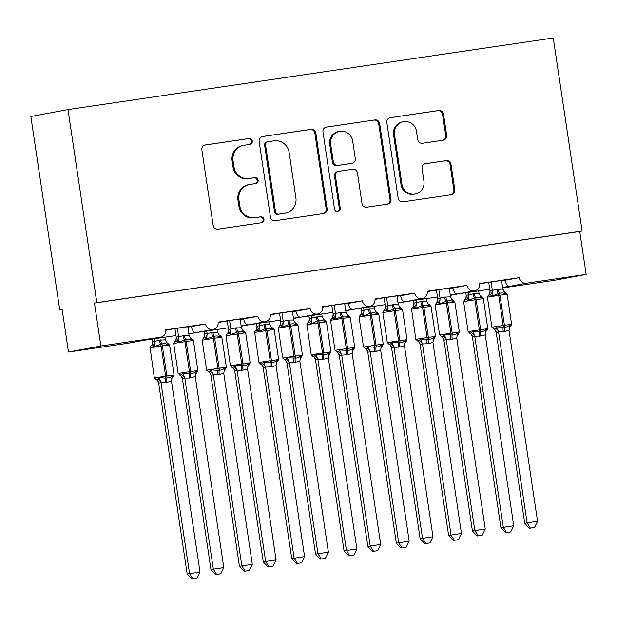 <?xml version="1.0" encoding="UTF-8"?>
<svg xmlns="http://www.w3.org/2000/svg" width="617" height="617" viewBox="0 0 617 617"><rect width="100%" height="100%" fill="white"/><g stroke="black" fill="none" stroke-linecap="round" stroke-linejoin="round"><path stroke-width="0.93" d="M252.26 141.031A2.977 2.908 79.5 0 0 248.952 138.509L205.322 144.941A4.257 4.149 79.5 0 0 201.844 149.761L213.173 225.56A4.257 4.149 79.5 0 0 217.909 229.169L261.539 222.729A2.977 2.908 79.5 0 0 263.968 219.359A2.977 2.908 79.5 0 0 260.652 216.837L255.006 217.67A13.628 13.281 79.5 0 1 239.851 206.132L238.91 199.815A13.628 13.281 79.5 0 1 250.039 184.398L255.685 183.565A2.977 2.908 79.5 0 0 258.114 180.195A2.977 2.908 79.5 0 0 254.806 177.673L249.152 178.506A13.628 13.281 79.5 0 1 234.005 166.968L233.056 160.651A13.628 13.281 79.5 0 1 244.185 145.234L249.831 144.401A2.977 2.908 79.5 0 0 252.26 141.031M249.322 144.478A2.977 2.908 79.5 0 0 247.995 138.686L204.79 145.057M261.03 222.806A2.977 2.908 79.5 0 0 259.703 217.014L255.006 217.67M255.176 183.642A2.977 2.908 79.5 0 0 253.849 177.85L249.152 178.506M443.199 140.19A4.257 4.149 79.5 0 0 446.677 135.37L443.5 114.106A4.257 4.149 79.5 0 0 438.764 110.505L390.306 117.646A4.257 4.149 79.5 0 0 386.836 122.467L398.166 198.265A4.257 4.149 79.5 0 0 402.901 201.875L451.351 194.725A4.257 4.149 79.5 0 0 454.829 189.905L450.988 164.222A4.257 4.149 79.5 0 0 446.253 160.613L425.514 163.675A4.257 4.149 79.5 0 0 422.043 168.495L423.941 181.228A11.391 11.106 79.5 0 1 415.048 194.046A11.391 11.106 79.5 0 1 401.976 184.468L394.518 134.568A11.391 11.106 79.5 0 1 403.418 121.75A11.391 11.106 79.5 0 1 416.483 131.328L417.732 139.643A4.257 4.149 79.5 0 0 422.468 143.252L443.199 140.19M144.401 340.198L128.336 343.191A6.509 6.34 -100.5 0 1 128.112 343.229L68.495 352.022L62.086 309.117L59.702 309.564L30.85 116.497L67.986 109.587L96.838 302.646L94.455 303.094L100.864 345.998L160.482 337.198A6.509 6.34 -100.5 0 0 165.796 329.84L205.538 323.979A6.509 6.34 79.5 0 0 213.004 329.447A6.509 6.34 79.5 0 0 218.086 322.12L257.829 316.259A6.509 6.34 79.5 0 0 265.295 321.735A6.509 6.34 79.5 0 0 270.385 314.408L310.127 308.546A6.509 6.34 79.5 0 0 317.593 314.014A6.509 6.34 79.5 0 0 322.676 306.695L362.418 300.826A6.509 6.34 79.5 0 0 369.884 306.302A6.509 6.34 79.5 0 0 374.966 298.975L414.709 293.114A6.509 6.34 79.5 0 0 422.175 298.589A6.509 6.34 79.5 0 0 427.265 291.263L467.007 285.401A6.509 6.34 79.5 0 0 474.473 290.869A6.509 6.34 79.5 0 0 479.556 283.55L519.298 277.681A6.509 6.34 79.5 0 0 526.532 283.195L586.15 274.395L553.781 280.427L502.693 287.962M67.986 109.587L553.264 37.992L582.116 231.051L96.838 302.646M315.796 132.948A4.257 4.149 79.5 0 0 311.061 129.346L262.603 136.488A4.257 4.149 79.5 0 0 259.125 141.308L270.454 217.115A4.257 4.149 79.5 0 0 275.19 220.716L323.647 213.567A4.257 4.149 79.5 0 0 327.118 208.747L315.796 132.948L314.84 133.125A4.257 4.149 79.5 0 0 310.104 129.524L262.071 136.604M326.455 127.071L374.912 119.922A4.257 4.149 79.5 0 1 379.648 123.531L390.977 199.33A4.257 4.149 79.5 0 1 387.499 204.15L366.76 207.204A4.257 4.149 79.5 0 1 362.025 203.602L357.428 172.86A4.257 4.149 79.5 0 0 352.693 169.251L338.941 171.279A4.257 4.149 79.5 0 0 335.463 176.1L340.245 208.106A2.977 2.908 79.5 0 1 337.915 211.461A2.977 2.908 79.5 0 1 334.499 208.955L322.976 131.891A4.257 4.149 79.5 0 1 326.455 127.071L326.154 127.125M479.602 283.967L485.17 282.933L479.586 283.758M509.418 279.262L479.579 283.712M509.434 279.354L501.582 280.558M501.621 280.843L519.298 277.681M458.223 293.893L474.473 290.869M450.302 295.065L458.053 293.923C455.608 294.378 453.857 292.412 452.809 288.046L467.007 285.401M502.6 287.352L510.352 286.211C507.899 286.658 506.148 284.699 505.099 280.326M427.311 291.679L432.872 290.646L427.288 291.471M457.128 286.974L427.288 291.432M457.135 287.067L449.292 288.27M449.33 288.555L452.809 288.046M405.932 301.613L422.175 298.589M398.011 302.785L405.762 301.636C403.31 302.091 401.559 300.132 400.51 295.759L414.709 293.114M375.02 299.399L380.581 298.358L374.997 299.183M404.829 294.695L374.989 299.145M404.845 294.779L396.993 295.983M397.039 296.268L400.51 295.759M353.634 309.325L369.884 306.302M345.721 310.498L353.472 309.356C351.019 309.803 349.268 307.844 348.219 303.471L362.418 300.826M322.722 307.112L328.29 306.078L322.706 306.904M352.538 302.407L322.699 306.857M352.554 302.5L344.702 303.703M344.741 303.988L348.219 303.471M301.343 317.045L317.593 314.014M293.422 318.21L301.173 317.069C298.728 317.524 296.978 315.557 295.929 311.192L310.127 308.546M270.431 314.824L275.992 313.791L270.408 314.616M300.248 310.12L270.408 314.577M300.255 310.212L292.412 311.415M292.45 311.701L295.929 311.192M249.052 324.758L265.295 321.735M241.131 325.93L248.882 324.781C246.43 325.236 244.679 323.277 243.63 318.904L257.829 316.259M218.14 322.544L223.701 321.511L218.117 322.329M247.949 317.84L218.109 322.29M247.965 317.925L240.113 319.128M240.16 319.413L243.63 318.904M196.754 332.47L213.004 329.447M188.841 333.643L196.592 332.501C194.139 332.949 192.388 330.99 191.339 326.617L205.538 323.979M165.842 330.257L171.41 329.223L165.826 330.049M195.658 325.552L165.819 330.002M195.674 325.645L187.823 326.848M187.861 327.133L191.339 326.617M160.713 337.16L144.463 340.191M582.116 231.051L579.741 231.498L586.15 274.395M579.741 231.498L94.455 303.094M68.495 352.022L100.864 345.998M62.101 309.21L59.702 309.564M243.707 145.311L242.751 145.489A13.628 13.281 79.5 0 0 232.108 160.829L233.056 160.651M248.204 178.683A13.628 13.281 79.5 0 1 233.049 167.145L232.108 160.829M249.553 184.483L248.605 184.66A13.628 13.281 79.5 0 0 237.961 199.993L238.91 199.815M254.057 217.847A13.628 13.281 79.5 0 1 238.902 206.309L237.961 199.993M323.223 213.629A4.257 4.149 79.5 0 0 326.169 208.924L314.84 133.125M268.002 141.725A2.977 2.908 79.5 0 0 265.565 145.095L275.514 211.631A2.977 2.908 79.5 0 0 278.822 214.153L284.776 213.274A13.628 13.281 79.5 0 0 295.905 197.864L289.111 152.384A13.628 13.281 79.5 0 0 273.956 140.846L268.002 141.725M267.045 141.895A2.977 2.908 79.5 0 0 264.616 145.273L265.565 145.095M285.262 213.197L284.306 213.374A13.628 13.281 79.5 0 1 283.828 213.451L277.874 214.33A2.977 2.908 79.5 0 1 274.557 211.808L264.616 145.273M325.923 127.187L374.912 119.922M387.075 204.212A4.257 4.149 79.5 0 0 390.021 199.507L378.691 123.709A4.257 4.149 79.5 0 0 373.956 120.099M337.985 171.457A4.257 4.149 79.5 0 0 334.507 176.277L339.296 208.284L340.245 208.106M337.43 211.508A2.977 2.908 79.5 0 0 339.296 208.284M352.662 140.961A11.391 11.106 79.5 0 0 339.597 131.382A11.391 11.106 79.5 0 0 330.697 144.201L333.319 161.785A4.257 4.149 79.5 0 0 338.062 165.387L351.813 163.358A4.257 4.149 79.5 0 0 355.292 158.538L352.662 140.961M339.597 131.382L338.64 131.56A11.391 11.106 79.5 0 0 329.74 144.378L330.697 144.201M351.968 163.335L351.011 163.513A4.257 4.149 79.5 0 1 350.865 163.536L337.106 165.564A4.257 4.149 79.5 0 1 332.37 161.963L329.74 144.378M403.418 121.75L402.461 121.927A11.391 11.106 79.5 0 0 393.569 134.745L394.518 134.568M415.048 194.046L414.092 194.224A11.391 11.106 79.5 0 1 401.027 184.645L393.569 134.745M450.934 194.787A4.257 4.149 79.5 0 0 453.881 190.082L450.04 164.4A4.257 4.149 79.5 0 0 445.304 160.79L424.99 163.79M442.782 140.252A4.257 4.149 79.5 0 0 445.729 135.547L442.551 114.284A4.257 4.149 79.5 0 0 437.815 110.682L389.782 117.762M158.638 383.157L187.159 574.034L200.001 572.044L171.48 381.175L166.937 382.293L160.983 382.525L158.662 383.18L157.474 380.527A4.774 4.45 -44.4 0 1 158.662 383.18M192.805 578.831L196.977 578.222L192.805 578.831L189.542 573.586L161.014 382.717A4.774 4.419 -154 0 0 157.713 379.193L159.001 377.573L165.641 378.121A2.167 0.486 -98.4 0 0 165.618 376.146L161.13 346.114L150.093 347.818L154.35 377.905L166.875 375.961L162.387 345.929L161.13 346.114A2.167 0.486 -98.4 0 0 160.574 344.232L154.389 346.7L152.692 345.566L150.903 345.898M152.044 339.072L152.438 341.664L154.844 341.417L159.348 340.098L165.31 339.867L164.901 337.175M154.443 338.718L154.813 341.216M152.453 341.633A4.774 4.419 -154 0 1 152.137 344.402L152.438 341.664M155.931 379.532L157.713 379.193M165.688 382.478A4.774 1.064 81.6 0 1 165.641 378.121L166.899 377.936C169.289 377.905 171.156 377.118 172.498 375.583L172.752 377.234M167.662 343.168L167.886 344.71C166.143 343.615 164.13 343.399 161.831 344.047A2.167 0.486 81.6 0 1 162.387 345.929L169.567 344.934L174.048 374.966L171.773 378.429A4.774 4.419 -154 0 1 173.007 376.941M167.886 344.71L165.31 339.867M154.844 341.417L154.389 346.7M171.449 380.982L172.498 375.583M160.983 382.525L159.001 377.573M196.977 578.222L200.001 572.044M187.159 574.034L191.848 579.008M191.748 338.71L191.686 340.275C189.951 339.188 187.93 338.964 185.632 339.62L178.19 342.265L176.493 341.132L174.704 341.463M179.732 375.097L181.521 374.766L182.809 373.138L190.699 373.509C193.09 373.47 194.957 372.683 196.299 371.149L196.808 372.73M215.657 574.581L220.786 573.787L215.657 574.581L210.968 569.599L182.408 378.537L181.275 376.092L178.151 373.47L189.419 371.712A2.167 0.486 81.6 0 1 189.442 373.694A4.774 1.064 -98.4 0 0 189.488 378.044L184.791 378.09L182.439 378.73M210.968 569.599L213.343 569.152L184.822 378.283M216.606 574.404L213.343 569.152L223.801 567.609L195.257 376.547L189.488 378.044M187.799 326.709L189.111 335.44L191.686 340.275M183.156 335.671A4.774 1.064 -98.4 0 0 184.375 339.805A2.167 0.486 81.6 0 1 184.93 341.679L173.662 343.438L175.938 339.975A4.774 4.419 26 0 0 175.938 339.967L176.254 337.198L184.406 335.486L189.111 335.44M174.95 328.606L176.238 337.229M177.341 328.252L178.621 336.789M178.19 342.265L178.645 336.982M182.809 373.138L184.791 378.09M196.299 371.149L195.257 376.547M223.801 567.609L220.786 573.787M210.929 375.445L239.458 566.313L252.299 564.331L223.747 373.262L219.236 374.581L213.281 374.812L210.952 375.468L209.765 372.815A4.774 4.45 -44.4 0 1 209.765 372.815A4.774 4.45 -44.4 0 1 210.952 375.468M245.096 571.118L249.276 570.501L245.096 571.118L241.833 565.874L213.312 374.997M204.343 331.352L204.728 333.951L207.135 333.697L211.646 332.386L217.6 332.154L217.192 329.463M206.734 331.005L207.111 333.504M204.744 333.913A4.774 4.419 -154 0 1 204.428 336.689L204.728 333.951M208.222 371.812L210.011 371.48L211.299 369.861L217.932 370.408A2.167 0.486 -98.4 0 0 217.909 368.434L213.428 338.401L202.152 340.16L206.641 370.192L219.166 368.249L214.677 338.216L213.428 338.401A2.167 0.486 -98.4 0 0 212.865 336.52L206.68 338.988L204.983 337.846L203.194 338.178M217.978 374.766A4.774 1.064 81.6 0 1 217.932 370.408L219.189 370.223C221.58 370.185 223.447 369.398 224.789 367.863L225.043 369.514M219.953 335.455L220.176 336.998C218.441 335.903 216.42 335.679 214.122 336.334A2.167 0.486 81.6 0 1 214.677 338.216L221.858 337.214L226.346 367.246L224.071 370.717A4.774 4.419 -154 0 1 225.298 369.228M220.176 336.998L217.6 332.154M207.135 333.697L206.68 338.988M223.747 373.262L224.789 367.863M213.281 374.812L211.299 369.861M249.276 570.501L252.299 564.331M239.458 566.313L244.147 571.296M263.22 367.732L291.748 558.601L304.59 556.611L276.038 365.549L271.526 366.86L265.572 367.092L263.251 367.755L262.055 365.094A4.774 4.45 -44.4 0 1 263.251 367.755M297.386 563.406L301.566 562.789L297.386 563.406L294.132 558.154L265.603 367.285M256.633 323.64L257.019 326.231L265.194 324.488L269.891 324.442L269.49 321.742M259.032 323.285L259.402 325.791M257.034 326.2A4.774 4.419 -154 0 1 256.726 328.969L257.019 326.231M260.513 364.099L262.302 363.768L263.59 362.14L270.223 362.696A2.167 0.486 -98.4 0 0 270.207 360.714L265.719 330.681L254.674 332.393L258.932 362.472L271.465 360.529L266.976 330.496L265.719 330.681A2.167 0.486 -98.4 0 0 265.163 328.807L258.978 331.267L257.274 330.134L255.492 330.465M270.269 367.046A4.774 1.064 81.6 0 1 270.223 362.696L271.48 362.511C273.871 362.472 275.737 361.685 277.087 360.151L277.334 361.801M272.244 327.743L272.467 329.277C270.732 328.182 268.719 327.966 266.413 328.622A2.167 0.486 81.6 0 1 266.976 330.496L274.149 329.501L278.637 359.534L276.362 362.997A4.774 4.419 -154 0 1 276.362 362.997A4.774 4.419 -154 0 1 277.596 361.508M272.467 329.277L269.891 324.442M259.425 325.984L258.978 331.267M276.038 365.549L277.087 360.151M265.572 367.092L263.59 362.14M301.566 562.789L304.59 556.611M291.748 558.601L296.438 563.583M315.518 360.012L344.039 550.881L356.881 548.899L328.36 358.03L323.817 359.148L317.863 359.379L315.542 360.035L314.354 357.382A4.774 4.45 -44.4 0 1 315.542 360.035M349.685 555.686L353.857 555.069L349.685 555.686L346.422 550.441L317.894 359.572M308.924 315.927L309.318 318.519L317.485 316.768L322.19 316.722L321.781 314.03M311.323 315.572L311.693 318.071M309.333 318.488A4.774 4.419 -154 0 1 309.017 321.256L309.318 318.519M312.811 356.379L314.593 356.048L315.881 354.428L322.521 354.976A2.167 0.486 -98.4 0 0 322.498 353.001L318.01 322.969L306.973 324.673L311.23 354.76L323.755 352.816L319.267 322.784L318.01 322.969A2.167 0.486 -98.4 0 0 317.454 321.087L311.269 323.555L309.572 322.421L307.783 322.753M322.568 359.333A4.774 1.064 81.6 0 1 322.521 354.976L323.778 354.79C326.169 354.76 328.036 353.973 329.378 352.438L329.632 354.089M324.542 320.022L324.766 321.565C323.03 320.47 321.01 320.254 318.711 320.902A2.167 0.486 81.6 0 1 319.267 322.784L326.447 321.789L330.936 351.821L328.653 355.284A4.774 4.419 -154 0 1 328.653 355.284A4.774 4.419 -154 0 1 329.887 353.796M324.766 321.565L322.19 316.722M311.724 318.264L311.269 323.555M328.329 357.837L329.378 352.438M317.863 359.379L315.881 354.428M353.857 555.069L356.881 548.899M344.039 550.881L348.728 555.863M367.809 352.299L396.338 543.168L409.179 541.186L380.627 350.117L376.115 351.435L370.161 351.659L367.832 352.322L366.645 349.662A4.774 4.45 -44.4 0 1 367.832 352.322M401.976 547.973L406.156 547.356L401.976 547.973L398.713 542.729L370.192 351.852M361.223 308.207L361.608 310.798L369.784 309.055L374.48 309.009L374.072 306.31M363.614 307.86L363.991 310.359M361.624 310.767A4.774 4.419 -154 0 1 361.307 313.544L361.608 310.798M365.102 348.667L366.891 348.335L368.179 346.708L374.812 347.263A2.167 0.486 -98.4 0 0 374.789 345.281L370.308 315.256L359.032 317.015L363.521 347.047L376.046 345.096L371.557 315.071L370.308 315.256A2.167 0.486 -98.4 0 0 369.745 313.374L363.56 315.842L361.863 314.701L360.073 315.032M374.858 351.621A4.774 1.064 81.6 0 1 374.812 347.263L376.069 347.078C378.46 347.039 380.327 346.253 381.668 344.718L381.923 346.368M376.833 312.31L377.056 313.852C375.321 312.757 373.3 312.534 371.002 313.189A2.167 0.486 81.6 0 1 371.557 315.071L378.738 314.068L383.226 344.101L380.951 347.572A4.774 4.419 -154 0 1 380.951 347.572A4.774 4.419 -154 0 1 382.178 346.075M377.056 313.852L374.48 309.009M364.015 310.552L363.56 315.842M380.627 350.117L381.668 344.718M370.161 351.659L368.179 346.708M406.156 547.356L409.179 541.186M396.338 543.168L401.027 548.151M225.953 335.725L228.236 332.255L228.545 329.486L235.447 327.951A4.774 1.064 -98.4 0 0 236.673 332.085A2.167 0.486 81.6 0 1 237.229 333.967L225.953 335.725L230.442 365.758L250.147 362.819L245.659 332.787L244.039 330.997L243.977 332.563C242.242 331.468 240.221 331.252 237.923 331.9L230.488 334.553L228.784 333.419L227.002 333.751M232.023 367.385L233.812 367.046L235.1 365.426L242.99 365.788C245.381 365.758 247.247 364.971 248.597 363.436L249.098 365.017M267.948 566.861L273.076 566.074L267.948 566.861L263.258 561.886L234.699 370.817L233.565 368.38L230.442 365.758M263.258 561.886L265.642 561.439L237.113 370.57L234.73 371.01M268.896 566.684L265.642 561.439L276.1 559.897L247.548 368.835L243.036 370.146L237.113 370.57M240.098 318.997L241.401 327.72L243.977 332.563M227.241 320.894L228.529 329.517M229.64 320.539L230.912 329.069M235.447 327.951L241.401 327.72M230.488 334.553L230.935 329.27M235.1 365.426L237.082 370.377M248.597 363.436L247.548 368.835M276.1 559.897L273.076 566.074M296.337 323.277L296.276 324.851C294.533 323.755 292.52 323.532 290.221 324.187L282.779 326.84L281.082 325.699L279.293 326.031M284.321 359.665L286.103 359.333L287.391 357.713L295.281 358.076C297.672 358.037 299.546 357.251 300.888 355.716L301.389 357.297L302.438 355.099L297.949 325.066L278.252 328.013L282.74 358.045L294.008 356.287A2.167 0.486 81.6 0 1 294.031 358.261A4.774 1.064 -98.4 0 0 294.078 362.619L289.373 362.665L287.052 363.32L285.864 360.667A4.774 4.45 135.6 0 0 285.856 360.66L282.74 358.045M320.238 559.149L325.367 558.354L320.238 559.149L315.549 554.166L287.028 363.297M315.549 554.166L317.932 553.727L289.404 362.858M321.195 558.971L317.932 553.727L328.391 552.184L299.839 361.115L294.078 362.619M292.389 311.284L293.7 320.007L296.276 324.851M278.252 328.013L280.527 324.542L280.843 321.773L288.995 320.053L293.7 320.007M279.54 313.174L280.828 321.804M281.93 312.827L283.203 321.357M282.779 326.84L283.234 321.55M287.391 357.713L289.373 362.665M300.888 355.716L299.839 361.115M328.391 552.184L325.367 558.354M330.542 320.292L332.818 316.829A4.774 4.419 26 0 0 332.818 316.822L333.134 314.053L340.036 312.526A4.774 1.064 -98.4 0 0 341.255 316.66A2.167 0.486 81.6 0 1 341.81 318.534L330.542 320.292L335.031 350.325L354.736 347.386L350.248 317.354L348.628 315.572L348.566 317.13C346.831 316.035 344.81 315.819 342.512 316.475L335.07 319.12L333.373 317.986L331.584 318.318M336.612 351.952L338.401 351.621L339.689 349.993L347.579 350.363C349.97 350.325 351.837 349.538 353.179 348.003L353.688 349.584L354.736 347.386M372.537 551.436L377.666 550.642L372.537 551.436L367.848 546.454L339.288 355.392L338.155 352.947L335.031 350.325M367.848 546.454L370.223 546.006L341.702 355.137L339.319 355.585M373.486 551.259L370.223 546.006L380.681 544.464L352.137 353.402L347.626 354.713L341.702 355.137M344.679 303.564L345.99 312.295L348.566 317.13M331.83 305.461L333.118 314.084M333.373 317.986A4.774 4.45 135.6 0 0 335.478 313.621L334.221 305.107M340.036 312.526L345.99 312.295M335.07 319.12L335.525 313.837M339.689 349.993L341.671 354.945M353.179 348.003L352.137 353.402M380.681 544.464L377.666 550.642M382.833 312.58L385.116 309.109L385.424 306.34L392.327 304.806A4.774 1.064 -98.4 0 0 393.553 308.94A2.167 0.486 81.6 0 1 394.109 310.821L382.833 312.58L387.322 342.612L407.027 339.674L402.539 309.641L400.919 307.852L400.857 309.418C399.122 308.323 397.101 308.107 394.803 308.755L387.368 311.408L385.664 310.274L383.882 310.606M388.903 344.232L390.692 343.9L391.98 342.281L399.87 342.643C402.261 342.612 404.127 341.826 405.477 340.291L405.978 341.872L407.027 339.674M424.828 543.716L429.956 542.921L424.828 543.716L420.138 538.741L391.579 347.672L390.445 345.235L387.322 342.612M420.138 538.741L422.522 538.294L393.993 347.425L391.61 347.865M425.776 543.538L422.522 538.294L432.98 536.751L404.428 345.69L399.916 347.001L393.993 347.425M396.978 295.851L398.281 304.574L400.857 309.418M384.121 297.749L385.409 306.371M385.664 310.274A4.774 4.45 135.6 0 0 387.769 305.901L386.52 297.394M392.327 304.806L398.281 304.574M387.368 311.408L387.815 306.117M391.98 342.281L393.962 347.232M405.477 340.291L404.428 345.69M432.98 536.751L429.956 542.921M420.108 344.587L448.628 535.456L461.47 533.466L432.918 342.404L428.406 343.715L422.452 343.947L420.131 344.61L418.935 341.949A4.774 4.45 -44.4 0 1 420.131 344.61M454.266 540.261L458.446 539.644L454.266 540.261L451.012 535.008L422.483 344.139M413.513 300.494L413.899 303.086L422.074 301.343L426.771 301.297L426.37 298.597M415.912 300.14L416.282 302.646M413.914 303.055A4.774 4.419 -154 0 1 413.606 305.824L413.899 303.086M417.401 340.954L419.182 340.623L420.47 338.995L427.103 339.551A2.167 0.486 -98.4 0 0 427.087 337.568L422.599 307.536L411.554 309.248L415.812 339.327L428.345 337.383L423.856 307.351L422.599 307.536A2.167 0.486 -98.4 0 0 422.043 305.662L415.858 308.122L414.154 306.988L412.372 307.32M427.149 343.9A4.774 1.064 81.6 0 1 427.103 339.551L428.36 339.365C430.751 339.327 432.617 338.54 433.967 337.005L434.214 338.656M429.123 304.597L429.347 306.132C427.612 305.037 425.599 304.821 423.301 305.477A2.167 0.486 81.6 0 1 423.856 307.351L431.028 306.356L435.517 336.388L433.242 339.851A4.774 4.419 -154 0 1 433.242 339.851A4.774 4.419 -154 0 1 434.476 338.363M429.347 306.132L426.771 301.297M416.305 302.839L415.858 308.122M432.918 342.404L433.967 337.005M422.452 343.947L420.47 338.995M458.446 539.644L461.47 533.466M448.628 535.456L453.318 540.438M435.132 304.867L437.407 301.397L437.723 298.62L444.618 297.093A4.774 1.064 -98.4 0 0 445.844 301.227A2.167 0.486 81.6 0 1 446.399 303.109L435.132 304.867L439.62 334.9L459.318 331.954L454.837 301.921L453.21 300.14L453.156 301.705C451.413 300.61 449.4 300.386 447.101 301.042L439.659 303.695L437.962 302.554L436.173 302.885M441.201 336.52L442.983 336.188L444.271 334.561L452.168 334.931C454.552 334.892 456.426 334.106 457.768 332.571L458.269 334.152L459.318 331.954M477.118 536.003L482.247 535.209L477.118 536.003L472.429 531.021L443.908 340.152L442.744 337.522A4.774 4.45 135.6 0 0 442.736 337.514L439.62 334.9M472.429 531.021L474.812 530.581L446.284 339.705L443.908 340.152M478.075 535.826L474.812 530.581L485.271 529.039L456.719 337.969L452.207 339.288L446.284 339.705M449.269 288.139L450.58 296.862L453.156 301.705M436.42 290.029L437.708 298.659M437.962 302.554A4.774 4.45 135.6 0 0 440.06 298.188L438.81 289.682M444.618 297.093L450.58 296.862M439.659 303.695L440.114 298.404M444.271 334.561L446.253 339.512M457.768 332.571L456.719 337.969M485.271 529.039L482.247 535.209M472.398 336.867L500.919 527.736L513.76 525.753L485.24 334.884L480.697 336.003L474.743 336.234L472.421 336.89L471.234 334.237A4.774 4.45 -44.4 0 1 472.421 336.89M506.565 532.54L510.737 531.923L506.565 532.54L503.302 527.296L474.774 336.427M465.812 292.782L466.197 295.373L474.365 293.623L479.07 293.576L478.661 290.885M468.203 292.427L468.573 294.926M466.213 295.342A4.774 4.419 -154 0 1 465.897 298.111L466.197 295.373M469.691 333.234L471.473 332.902L472.761 331.283L479.401 331.83A2.167 0.486 -98.4 0 0 479.378 329.856L474.889 299.823L463.622 301.582L468.11 331.614L480.635 329.671L476.147 299.638L474.889 299.823A2.167 0.486 -98.4 0 0 474.334 297.942L468.149 300.41L466.452 299.276L464.663 299.607M479.448 336.188A4.774 1.064 81.6 0 1 479.401 331.83L480.658 331.645C483.049 331.614 484.916 330.828 486.258 329.293L486.512 330.943M481.422 296.877L481.646 298.42C479.91 297.325 477.89 297.101 475.591 297.756A2.167 0.486 81.6 0 1 476.147 299.638L483.327 298.636L487.816 328.668L485.533 332.139A4.774 4.419 -154 0 1 486.767 330.65M481.646 298.42L479.07 293.576M468.604 295.119L468.149 300.41M485.209 334.692L486.258 329.293M474.743 336.234L472.761 331.283M510.737 531.923L513.76 525.753M500.919 527.736L505.608 532.718M487.422 297.147L489.697 293.684A4.774 4.419 26 0 0 489.697 293.677L490.014 290.908L496.916 289.381A4.774 1.064 -98.4 0 0 498.135 293.515A2.167 0.486 81.6 0 1 498.69 295.389L487.422 297.147L491.911 327.18L511.616 324.241L507.128 294.209L505.508 292.419L505.446 293.985C503.711 292.89 501.69 292.674 499.392 293.33L491.95 295.975L490.253 294.841L488.463 295.173M493.492 328.807L495.281 328.475L496.569 326.848L504.459 327.218C506.85 327.18 508.716 326.393 510.058 324.858L510.567 326.439L511.616 324.241M529.417 528.291L534.546 527.496L529.417 528.291L524.728 523.309L496.168 332.247L495.035 329.802L491.911 327.18M524.728 523.309L527.103 522.861L498.582 331.992L496.199 332.44M530.365 528.113L527.103 522.861L537.561 521.319L509.017 330.257L504.505 331.568L498.582 331.992M501.559 280.419L502.87 289.149L505.446 293.985M488.71 282.316L489.998 290.939M490.253 294.841A4.774 4.45 135.6 0 0 492.358 290.476L491.101 281.961M496.916 289.381L502.87 289.149M491.95 295.975L492.405 290.692M496.569 326.848L498.551 331.799M510.058 324.858L509.017 330.257M537.561 521.319L534.546 527.496M247.995 138.686L248.952 138.509M259.703 217.014L260.652 216.837M253.849 177.85L254.806 177.673M502.639 287.645L526.532 283.195M128.112 343.229L160.482 337.198M233.049 167.145L234.005 166.968M238.902 206.309L239.851 206.132M326.169 208.924L327.118 208.747M310.104 129.524L311.061 129.346M274.557 211.808L275.514 211.631M277.874 214.33L278.822 214.153M283.828 213.451L284.776 213.274M378.691 123.709L379.648 123.531M390.021 199.507L390.977 199.33M334.507 176.277L335.463 176.1M332.37 161.963L333.319 161.785M337.106 165.564L338.062 165.387M350.865 163.536L351.813 163.358M401.027 184.645L401.976 184.468M445.304 160.79L446.253 160.613M450.04 164.4L450.988 164.222M453.881 190.082L454.829 189.905M437.815 110.682L438.764 110.505M442.551 114.284L443.5 114.106M445.729 135.547L446.677 135.37M166.937 382.293A4.774 1.064 81.6 0 1 166.899 377.936A2.167 0.486 81.6 0 0 166.875 375.961L174.048 374.966M160.605 339.913A4.774 1.064 81.6 0 0 161.831 344.047L160.574 344.232A4.774 1.064 81.6 0 1 159.348 340.098M167.978 343.307A4.774 4.45 -44.4 0 1 166.443 342.312L166.443 342.312A4.774 4.45 -44.4 0 1 166.297 342.15M152.137 344.402L149.862 347.872M154.79 341.193A4.774 4.45 -44.4 0 1 152.692 345.566M154.35 377.905L157.466 380.527A4.774 4.45 -44.4 0 1 157.474 380.527M190.746 377.859A4.774 1.064 -98.4 0 1 190.699 373.509A2.167 0.486 -98.4 0 0 190.676 371.527L197.856 370.532L193.368 340.499L186.187 341.494L184.93 341.679L189.419 371.712L190.676 371.527L186.187 341.494A2.167 0.486 -98.4 0 0 185.632 339.62A4.774 1.064 -98.4 0 1 184.406 335.486M176.493 341.132A4.774 4.45 135.6 0 0 178.598 336.766M175.938 339.967A4.774 4.419 26 0 0 176.254 337.198M190.098 337.723A4.774 4.45 135.6 0 0 190.244 337.877L190.244 337.877A4.774 4.45 135.6 0 0 191.787 338.88M184.807 378.314A4.774 4.419 26 0 0 181.521 374.766M182.462 378.753A4.774 4.45 135.6 0 0 181.275 376.092M196.808 372.506A4.774 4.419 26 0 0 195.581 374.002A4.774 4.419 26 0 0 195.574 374.002A4.774 4.419 26 0 0 195.504 374.149M219.236 374.581A4.774 1.064 81.6 0 1 219.189 370.223A2.167 0.486 81.6 0 0 219.166 368.249L226.346 367.246M212.904 332.201A4.774 1.064 81.6 0 0 214.122 336.334L212.865 336.52A4.774 1.064 81.6 0 1 211.646 332.386M220.277 335.594A4.774 4.45 -44.4 0 1 218.734 334.599A4.774 4.45 -44.4 0 1 218.734 334.591A4.774 4.45 -44.4 0 1 218.588 334.437M204.428 336.689L202.152 340.16M207.088 333.481A4.774 4.45 -44.4 0 1 204.983 337.846M210.011 371.48A4.774 4.419 -154 0 1 213.297 375.036M271.526 366.86A4.774 1.064 81.6 0 1 271.48 362.511A2.167 0.486 81.6 0 0 271.465 360.529L278.637 359.534M265.194 324.488A4.774 1.064 81.6 0 0 266.413 328.622L265.163 328.807A4.774 1.064 81.6 0 1 263.937 324.673M272.567 327.874A4.774 4.45 -44.4 0 1 271.033 326.879A4.774 4.45 -44.4 0 1 271.025 326.879A4.774 4.45 -44.4 0 1 270.878 326.717M256.726 328.969A4.774 4.419 -154 0 1 256.726 328.977L254.443 332.44M259.379 325.768A4.774 4.45 -44.4 0 1 257.274 330.134M262.302 363.768A4.774 4.419 -154 0 1 265.588 367.316M323.817 359.148A4.774 1.064 81.6 0 1 323.778 354.79A2.167 0.486 81.6 0 0 323.755 352.816L330.936 351.821M317.485 316.768A4.774 1.064 81.6 0 0 318.711 320.902L317.454 321.087A4.774 1.064 81.6 0 1 316.228 316.953M324.858 320.161A4.774 4.45 -44.4 0 1 323.323 319.166L323.323 319.166A4.774 4.45 -44.4 0 1 323.177 319.004M309.017 321.256L306.742 324.727M311.67 318.048A4.774 4.45 -44.4 0 1 309.572 322.421M311.23 354.76L314.346 357.374A4.774 4.45 -44.4 0 1 314.354 357.382M314.593 356.048A4.774 4.419 -154 0 1 317.886 359.603M376.115 351.435A4.774 1.064 81.6 0 1 376.069 347.078A2.167 0.486 81.6 0 0 376.046 345.096L383.226 344.101M369.784 309.055A4.774 1.064 81.6 0 0 371.002 313.189L369.745 313.374A4.774 1.064 81.6 0 1 368.526 309.24M377.157 312.449A4.774 4.45 -44.4 0 1 375.614 311.454A4.774 4.45 -44.4 0 1 375.614 311.446A4.774 4.45 -44.4 0 1 375.468 311.292M361.307 313.544L359.032 317.015M363.968 310.336A4.774 4.45 -44.4 0 1 361.863 314.701M366.891 348.335A4.774 4.419 -154 0 1 370.177 351.883M245.659 332.787L237.229 333.967L241.717 363.999A2.167 0.486 81.6 0 1 241.733 365.974A4.774 1.064 -98.4 0 0 241.779 370.331M243.036 370.146A4.774 1.064 -98.4 0 1 242.99 365.788A2.167 0.486 -98.4 0 0 242.967 363.814L238.486 333.782A2.167 0.486 -98.4 0 0 237.923 331.9A4.774 1.064 -98.4 0 1 236.704 327.766M228.784 333.419A4.774 4.45 135.6 0 0 230.889 329.046M228.236 332.255A4.774 4.419 26 0 0 228.545 329.486M242.388 330.002A4.774 4.45 135.6 0 0 242.535 330.164A4.774 4.45 135.6 0 0 242.543 330.164A4.774 4.45 135.6 0 0 244.077 331.159M237.098 370.601A4.774 4.419 26 0 0 233.812 367.046M234.753 371.033A4.774 4.45 135.6 0 0 233.565 368.38M249.106 364.794A4.774 4.419 26 0 0 247.872 366.282A4.774 4.419 26 0 0 247.872 366.29A4.774 4.419 26 0 0 247.803 366.436M287.738 320.238A4.774 1.064 -98.4 0 0 288.964 324.372A2.167 0.486 81.6 0 1 289.52 326.254L294.008 356.287L302.438 355.099M295.327 362.434A4.774 1.064 -98.4 0 1 295.281 358.076A2.167 0.486 -98.4 0 0 295.265 356.102L290.777 326.069A2.167 0.486 -98.4 0 0 290.221 324.187A4.774 1.064 -98.4 0 1 288.995 320.053M281.082 325.699A4.774 4.45 135.6 0 0 283.18 321.334M280.527 324.542A4.774 4.419 26 0 0 280.843 321.773M294.687 322.29A4.774 4.45 135.6 0 0 294.833 322.444A4.774 4.45 135.6 0 0 294.833 322.452A4.774 4.45 135.6 0 0 296.368 323.447M289.388 362.889A4.774 4.419 26 0 0 286.103 359.333M287.052 363.32A4.774 4.45 135.6 0 0 285.864 360.667M301.397 357.081A4.774 4.419 26 0 0 300.163 358.57L300.163 358.57A4.774 4.419 26 0 0 300.093 358.724M350.248 317.354L341.81 318.534L346.299 348.566A2.167 0.486 81.6 0 1 346.322 350.549A4.774 1.064 -98.4 0 0 346.368 354.898M347.626 354.713A4.774 1.064 -98.4 0 1 347.579 350.363A2.167 0.486 -98.4 0 0 347.556 348.381L343.067 318.349A2.167 0.486 -98.4 0 0 342.512 316.475A4.774 1.064 -98.4 0 1 341.286 312.341M332.818 316.822A4.774 4.419 26 0 0 333.134 314.053M346.978 314.57A4.774 4.45 135.6 0 0 347.124 314.732L347.124 314.732A4.774 4.45 135.6 0 0 348.667 315.727M341.687 355.168A4.774 4.419 26 0 0 338.401 351.621M339.342 355.608A4.774 4.45 135.6 0 0 338.155 352.947M353.688 349.361A4.774 4.419 26 0 0 352.461 350.857A4.774 4.419 26 0 0 352.454 350.857A4.774 4.419 26 0 0 352.384 351.004M402.539 309.641L394.109 310.821L398.597 340.854A2.167 0.486 81.6 0 1 398.613 342.828A4.774 1.064 -98.4 0 0 398.659 347.186M399.916 347.001A4.774 1.064 -98.4 0 1 399.87 342.643A2.167 0.486 -98.4 0 0 399.855 340.669L395.366 310.636A2.167 0.486 -98.4 0 0 394.803 308.755A4.774 1.064 -98.4 0 1 393.584 304.621M385.116 309.109A4.774 4.419 26 0 0 385.424 306.34M399.268 306.857A4.774 4.45 135.6 0 0 399.415 307.019A4.774 4.45 135.6 0 0 399.423 307.019A4.774 4.45 135.6 0 0 400.957 308.014M393.978 347.456A4.774 4.419 26 0 0 390.692 343.9M391.633 347.888A4.774 4.45 135.6 0 0 390.445 345.235M405.986 341.648A4.774 4.419 26 0 0 404.752 343.137A4.774 4.419 26 0 0 404.752 343.145A4.774 4.419 26 0 0 404.683 343.291M428.406 343.715A4.774 1.064 81.6 0 1 428.36 339.365A2.167 0.486 81.6 0 0 428.345 337.383L435.517 336.388M422.074 301.343A4.774 1.064 81.6 0 0 423.301 305.477L422.043 305.662A4.774 1.064 81.6 0 1 420.817 301.528M429.447 304.729A4.774 4.45 -44.4 0 1 427.913 303.734A4.774 4.45 -44.4 0 1 427.905 303.734A4.774 4.45 -44.4 0 1 427.758 303.572M413.606 305.824A4.774 4.419 -154 0 1 413.606 305.831L411.323 309.294M416.259 302.623A4.774 4.45 -44.4 0 1 414.154 306.988M419.182 340.623A4.774 4.419 -154 0 1 422.468 344.17M454.837 301.921L446.399 303.109L450.888 333.141A2.167 0.486 81.6 0 1 450.911 335.116A4.774 1.064 -98.4 0 0 450.958 339.473M452.207 339.288A4.774 1.064 -98.4 0 1 452.168 334.931A2.167 0.486 -98.4 0 0 452.145 332.949L447.657 302.924A2.167 0.486 -98.4 0 0 447.101 301.042A4.774 1.064 -98.4 0 1 445.875 296.908M437.407 301.397A4.774 4.419 26 0 0 437.723 298.62M451.567 299.145A4.774 4.45 135.6 0 0 451.713 299.299A4.774 4.45 135.6 0 0 451.713 299.307A4.774 4.45 135.6 0 0 453.248 300.302M446.268 339.743A4.774 4.419 26 0 0 442.983 336.188M443.932 340.175A4.774 4.45 135.6 0 0 442.744 337.522M458.277 333.928A4.774 4.419 26 0 0 457.043 335.424L457.043 335.424A4.774 4.419 26 0 0 456.973 335.579M480.697 336.003A4.774 1.064 81.6 0 1 480.658 331.645A2.167 0.486 81.6 0 0 480.635 329.671L487.816 328.668M474.365 293.623A4.774 1.064 81.6 0 0 475.591 297.756L474.334 297.942A4.774 1.064 81.6 0 1 473.108 293.808M481.738 297.016A4.774 4.45 -44.4 0 1 480.203 296.021L480.203 296.021A4.774 4.45 -44.4 0 1 480.057 295.859M465.897 298.111L463.622 301.582M468.55 294.903A4.774 4.45 -44.4 0 1 466.452 299.276M471.473 332.902A4.774 4.419 -154 0 1 474.766 336.458M507.128 294.209L498.69 295.389L503.179 325.421A2.167 0.486 81.6 0 1 503.202 327.403A4.774 1.064 -98.4 0 0 503.248 331.753M504.505 331.568A4.774 1.064 -98.4 0 1 504.459 327.218A2.167 0.486 -98.4 0 0 504.436 325.236L499.947 295.204A2.167 0.486 -98.4 0 0 499.392 293.33A4.774 1.064 -98.4 0 1 498.174 289.196M489.697 293.677A4.774 4.419 26 0 0 490.014 290.908M503.858 291.425A4.774 4.45 135.6 0 0 504.004 291.586L504.004 291.586A4.774 4.45 135.6 0 0 505.547 292.581M498.567 332.023A4.774 4.419 26 0 0 495.281 328.475M496.222 332.463A4.774 4.45 135.6 0 0 495.035 329.802M510.567 326.216A4.774 4.419 26 0 0 509.341 327.704A4.774 4.419 26 0 0 509.333 327.712A4.774 4.419 26 0 0 509.264 327.858M450.348 295.366L458.161 293.908M398.058 303.078L405.87 301.62M345.759 310.791L353.58 309.341M293.468 318.511L301.281 317.053M241.178 326.223L248.99 324.766M188.879 333.936L196.692 332.486M144.339 340.206L175.984 335.54M196.638 332.494L228.282 327.828M248.929 324.773L280.573 320.107M301.219 317.061L332.864 312.395M353.518 309.348L385.162 304.675M405.809 301.628L437.453 296.962M458.099 293.916L489.744 289.25M266.945 141.918L267.894 141.74M337.838 171.487L338.787 171.31M166.243 342.073L169.567 344.934M178.151 373.47L173.662 343.438M196.8 372.73L197.856 370.532M190.044 337.638L193.368 340.499M195.489 374.218L196.8 372.722M209.765 372.807L206.641 370.192M218.534 334.36L221.858 337.214M262.055 365.094L258.932 362.472M270.832 326.64L274.149 329.501M323.123 318.927L326.447 321.789M366.645 349.662L363.521 347.047M375.614 311.454L378.738 314.068M247.872 366.282L250.147 362.819M244.039 330.997L242.543 330.164M294.633 322.213L297.949 325.066M300.078 358.786L301.389 357.297M348.628 315.572L346.924 314.493M352.369 351.073L353.68 349.577M400.919 307.852L399.222 306.78M404.659 343.353L405.978 341.864M418.935 341.949L415.812 339.327M427.913 303.734L431.028 306.356M453.21 300.14L451.713 299.307M456.958 335.64L458.269 334.152M471.226 334.229L468.11 331.614M481.707 296.854L483.327 298.636M481.7 296.854L480.003 295.782M505.508 292.427L503.804 291.347M509.249 327.928L510.56 326.432"/></g></svg>
